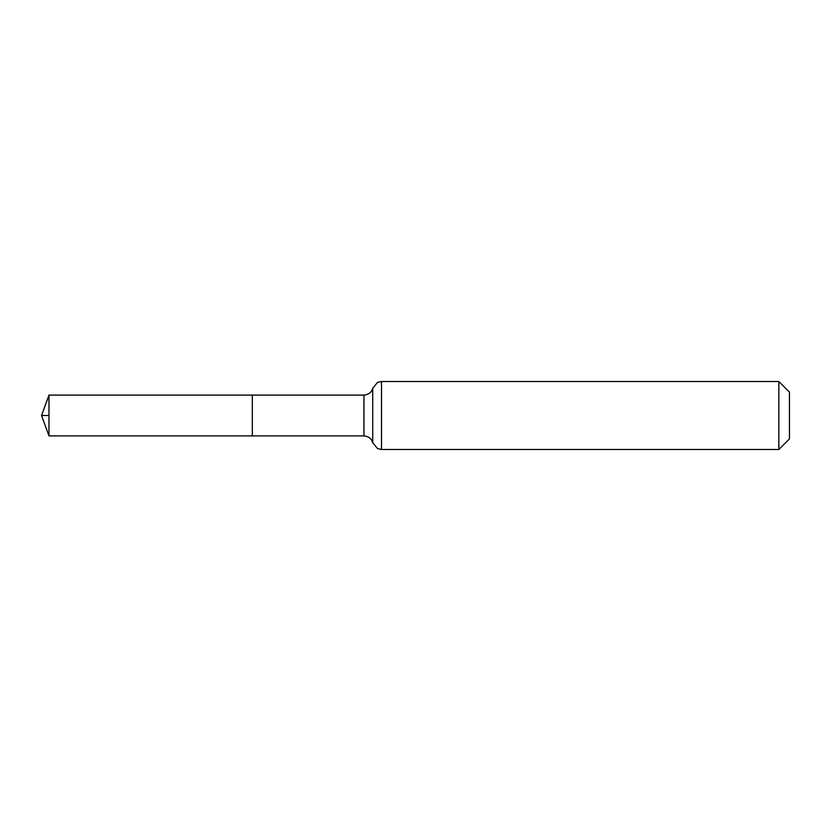 <?xml version="1.0" encoding="UTF-8"?>
<svg xmlns="http://www.w3.org/2000/svg" width="831" height="831" viewBox="0 0 831 831"><rect width="100%" height="100%" fill="white"/><g stroke="black" fill="none" stroke-linecap="round" stroke-linejoin="round"><path stroke-width="1.25" d="M252.323 395.099L252.323 435.901L252.323 395.099L48.977 395.099L48.977 435.901L363.947 435.901L363.947 395.099L252.323 395.099M778.855 381.502L778.855 449.498L789.45 438.903L789.45 392.097L778.855 381.502L381.502 381.502L377.471 382.457L372.724 388.306L371.717 390.715C371.945 390.466 369.992 394.58 363.947 395.099M48.977 415.5L41.55 415.5L48.977 435.901M778.855 449.498L381.502 449.498L381.502 381.502M381.502 449.498L377.471 448.543L372.724 442.694L372.724 388.306M372.724 442.694L371.717 440.285C371.945 440.534 369.992 436.42 363.947 435.901M41.55 415.5L48.977 395.099"/></g></svg>
